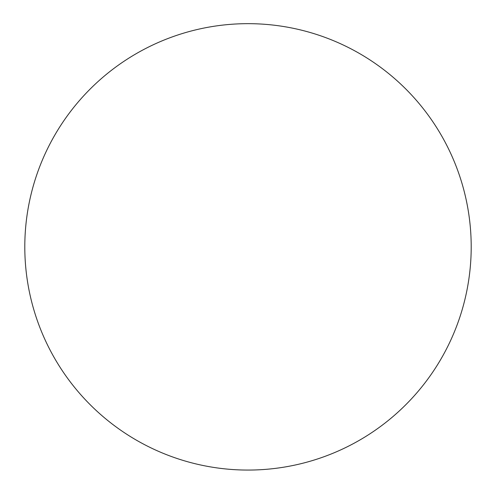 <?xml version="1.0" encoding="UTF-8"?>
<svg xmlns="http://www.w3.org/2000/svg" width="496" height="496" viewBox="0 0 496 496"><rect width="100%" height="100%" fill="white"/><g stroke="black" fill="none" stroke-linecap="round" stroke-linejoin="round"><path stroke-width="0.74" d="M24.8 246.865A223.2 223.2 0 0 1 359.6 53.568A223.2 223.2 0 0 1 359.6 440.163A223.2 223.2 0 0 1 24.8 246.865"/></g></svg>
